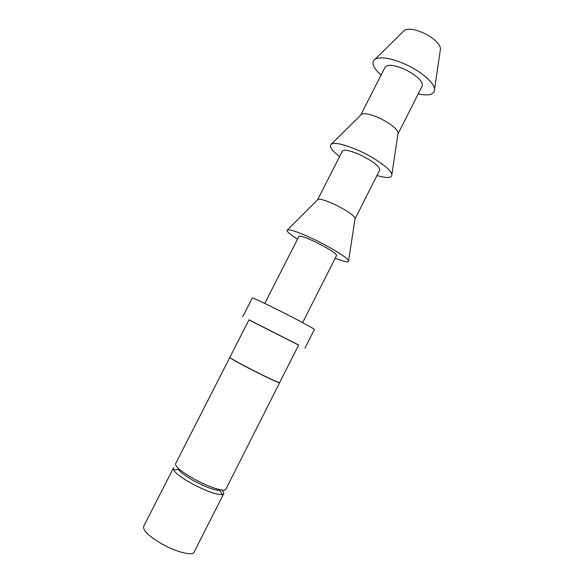 <?xml version="1.0" encoding="UTF-8"?>
<svg xmlns="http://www.w3.org/2000/svg" width="584" height="584" viewBox="0 0 584 584"><rect width="100%" height="100%" fill="white"/><g stroke="black" fill="none" stroke-linecap="round" stroke-linejoin="round"><path stroke-width="0.88" d="M381.075 75.117C372.847 67.561 370.928 62.196 375.3 59.013C381.221 56.4 391.273 58.159 405.449 64.306C420.94 71.292 434.116 82.687 434.591 89.089C434.606 94.506 429.138 96.119 418.188 93.944M403.31 31.47L404.632 30.178C408.508 28.309 414.698 29.193 423.203 32.821C433.503 37.902 439.277 43.092 440.54 48.392L440.27 50.224M360.708 115.114L361.649 114.179C364.971 112.968 371.03 114.325 379.841 118.26C390.521 123.596 396.624 128.407 398.135 132.692L397.938 133.999M360.751 115.019L385.111 67.197C387.645 64.138 394.171 64.831 404.697 69.284C417.078 75.621 422.911 81.198 422.195 86.016L397.989 133.911M339.603 156.541C331.179 150.059 328.536 145.839 331.675 143.876C336.625 142.379 346.429 144.971 361.102 151.65C377.045 159.125 391.178 169.718 391.879 174.419C392.149 178.113 387.177 178.478 376.972 175.507M317.572 199.859L318.134 199.297C320.82 198.83 326.712 200.735 335.807 205.006C346.896 210.59 353.342 214.948 355.152 218.08L355.028 218.861M317.63 199.677L342.348 151.147C344.326 149.19 350.561 150.57 361.051 155.278C373.534 161.651 379.753 166.586 379.709 170.097L355.145 218.708M297.526 239.141C288.927 233.688 285.605 230.563 287.562 229.775C291.416 229.563 300.913 233.089 316.068 240.352C332.457 248.339 347.641 257.931 348.611 260.749C349.13 262.793 344.655 261.953 335.172 258.238M264.778 303.432L298.95 236.345C300.358 235.52 306.286 237.608 316.732 242.586C329.318 248.996 335.939 253.273 336.588 255.434L302.629 322.638M248.945 319.915L298.679 345.144M242.769 316.659L252.295 298.015C253.763 298.132 263.063 302.468 280.189 311.024C298.344 320.142 315.214 329.288 314.374 329.507L304.95 348.21M229.855 357.357L175.543 463.842C175.273 466.886 181.923 472.179 195.487 479.727C209.174 487.114 223.679 491.837 225.628 489.713L279.619 382.71C278.064 383.622 227.526 357.868 229.855 357.357L229.928 357.313M221.811 490.056C223.417 491.75 224.03 492.998 223.657 493.816L222.256 494.604C216.664 494.838 206.97 491.399 193.165 484.297C182.252 478.311 175.696 473.493 173.477 469.857L173.287 468.266L173.893 467.711M222.256 494.604L219.796 490.297C215.029 490.436 206.809 487.501 195.151 481.501C185.924 476.442 180.339 472.376 178.405 469.295L173.477 469.857M229.913 357.226C227.592 357.736 278.13 383.491 279.685 382.586L298.65 345.005L248.996 319.82L229.913 357.226M173.287 468.266L143.657 526.359C142.81 530.542 149.146 536.55 162.659 544.383C176.346 551.968 191.413 555.771 193.924 552.53L223.657 493.816M440.54 48.392L434.591 89.089M398.135 132.692L391.879 174.419M355.152 218.08L348.611 260.749M318.134 199.297L287.562 229.775M361.649 114.179L331.675 143.876M404.632 30.178L375.3 59.013"/></g></svg>
